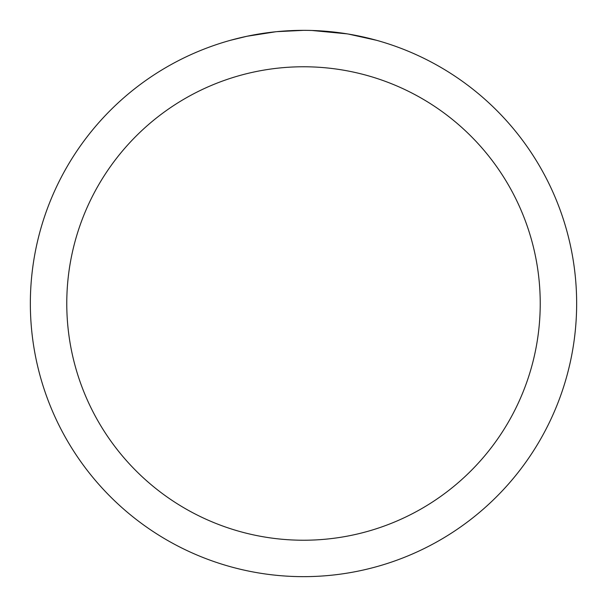 <?xml version="1.0" encoding="UTF-8"?>
<svg xmlns="http://www.w3.org/2000/svg" width="607" height="607" viewBox="0 0 607 607"><rect width="100%" height="100%" fill="white"/><g stroke="black" fill="none" stroke-linecap="round" stroke-linejoin="round"><path stroke-width="0.91" d="M308.424 30.396L311.816 30.479M333.767 32.034L334.806 32.148M303.5 30.35A273.15 273.15 0 0 1 576.65 303.5A273.15 273.15 0 0 1 303.5 576.65A273.15 273.15 0 0 1 30.35 303.5A273.15 273.15 0 0 1 303.5 30.35L276.929 31.647M348.335 34.053L376.53 40.297M347.174 33.863L312.051 30.487M303.5 66.77A236.73 236.73 0 0 1 540.23 303.5A236.73 236.73 0 0 1 303.5 540.23A236.73 236.73 0 0 1 66.77 303.5A236.73 236.73 0 0 1 303.5 66.77M275.775 31.761L246.95 36.268L230.47 40.297M285.48 30.942L289.38 30.714M266.761 32.831L271.276 32.262"/></g></svg>
